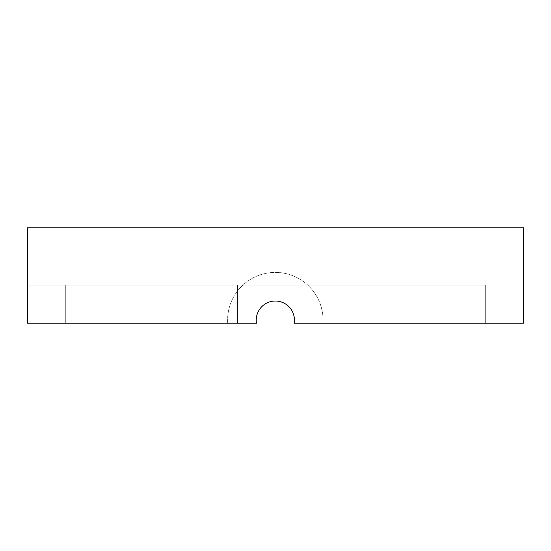 <?xml version="1.0" encoding="UTF-8"?>
<svg xmlns="http://www.w3.org/2000/svg" width="551" height="551" viewBox="0 0 551 551"><rect width="100%" height="100%" fill="white"/><g stroke="black" fill="none" stroke-linecap="round" stroke-linejoin="round"><path stroke-width="0.41" stroke-dasharray="2.75 2.07" d="M27.55 323.217L65.727 323.217L65.727 285.046L65.727 323.217L27.55 323.217L27.55 285.046L27.55 323.217L256.497 323.217L27.55 323.217L27.55 285.046L65.727 285.046L27.55 285.046L27.55 323.217L65.727 323.217L27.55 323.217L27.55 285.046L65.727 285.046L65.727 323.217L65.727 285.046L27.55 285.046L27.55 323.217L65.727 323.217L65.727 285.046L65.727 323.217L65.727 285.046L27.55 285.046L65.727 285.046L65.727 323.217L237.515 323.217L27.55 323.217L27.55 285.046L27.55 323.217L65.727 323.217L65.727 285.046L27.55 285.046L65.727 285.046L65.727 323.217L65.727 285.046L27.55 285.046L27.55 323.217L27.55 285.046L237.515 285.046L237.515 323.217L256.497 323.217L65.727 323.217L65.727 285.046L237.515 285.046L237.515 323.217L256.497 323.217L27.55 323.217L27.55 227.783L523.45 227.783L523.45 323.217L523.45 285.046L523.45 323.217L523.45 285.046L523.45 323.217L523.45 285.046L523.45 323.217L523.45 285.046L523.45 323.217L523.45 285.046L523.45 323.217L322.948 323.217A47.717 47.717 0 0 0 275.328 272.401A47.717 47.717 0 0 0 227.708 323.217A47.717 47.717 0 0 1 275.328 272.401A47.717 47.717 0 0 1 322.948 323.217L294.165 323.217A19.085 19.085 0 0 0 275.328 301.032A19.085 19.085 0 0 0 256.497 323.217L237.515 323.217L256.497 323.217L237.515 323.217L237.515 285.046L237.515 323.217L237.515 285.046L237.515 323.217L237.515 285.046L237.515 323.217L237.515 285.046L313.87 285.046L237.515 285.046L313.87 285.046L313.87 323.217L294.165 323.217A19.085 19.085 0 0 0 275.328 301.032A19.085 19.085 0 0 0 256.497 323.217A19.085 19.085 0 0 1 275.328 301.032A19.085 19.085 0 0 1 294.165 323.217A19.085 19.085 0 0 0 275.328 301.032A19.085 19.085 0 0 0 256.497 323.217A19.085 19.085 0 0 1 275.328 301.032A19.085 19.085 0 0 1 294.165 323.217A19.085 19.085 0 0 0 275.328 301.032A19.085 19.085 0 0 0 256.497 323.217A19.085 19.085 0 0 1 275.328 301.032A19.085 19.085 0 0 1 294.165 323.217A19.085 19.085 0 0 0 275.328 301.032A19.085 19.085 0 0 0 256.497 323.217A19.085 19.085 0 0 1 275.328 301.032A19.085 19.085 0 0 1 294.165 323.217A19.085 19.085 0 0 0 275.328 301.032A19.085 19.085 0 0 0 256.497 323.217A19.085 19.085 0 0 1 275.328 301.032A19.085 19.085 0 0 1 294.165 323.217L313.87 323.217L313.87 285.046L237.515 285.046L313.87 285.046L313.87 323.217L313.87 285.046L237.515 285.046L313.87 285.046L313.87 323.217L313.87 285.046L237.515 285.046L313.87 285.046L313.87 323.217L313.87 285.046L65.727 285.046L237.515 285.046L65.727 285.046L237.515 285.046L65.727 285.046L237.515 285.046L65.727 285.046L65.727 323.217L65.727 285.046L65.727 323.217L27.55 323.217M65.727 323.217L237.515 323.217L237.515 285.046L65.727 285.046L65.727 323.217M485.665 323.217L313.87 323.217L313.87 285.046L313.87 323.217L313.87 285.046L485.665 285.046L485.665 323.217L523.45 323.217L485.665 323.217L485.665 285.046L485.665 323.217L485.665 285.046L485.665 323.217L485.665 285.046L485.665 323.217L485.665 285.046L485.665 323.217L485.665 285.046L313.87 285.046L485.665 285.046L313.87 285.046L485.665 285.046L313.87 285.046L485.665 285.046L313.87 285.046L485.665 285.046L313.87 285.046L313.87 323.217L294.165 323.217L313.87 323.217L294.165 323.217L313.87 323.217L294.165 323.217L313.87 323.217L313.87 285.046L313.87 323.217L313.87 285.046L313.87 323.217L313.87 285.046L313.87 323.217L313.87 285.046L313.87 323.217L485.665 323.217L485.665 285.046L485.665 323.217L523.45 323.217L485.665 323.217L523.45 323.217L485.665 323.217L485.665 285.046L485.665 323.217L523.45 323.217L485.665 323.217L485.665 285.046L485.665 323.217L523.45 323.217L485.665 323.217L485.665 285.046L485.665 323.217L485.665 285.046L485.665 323.217L313.87 323.217L485.665 323.217M237.515 323.217L237.515 285.046L237.515 323.217"/><path stroke-width="0.83" d="M27.55 323.217L256.497 323.217A19.085 19.085 0 0 1 275.328 301.032A19.085 19.085 0 0 1 294.165 323.217L523.45 323.217L523.45 227.783L27.55 227.783L27.55 323.217"/></g></svg>
